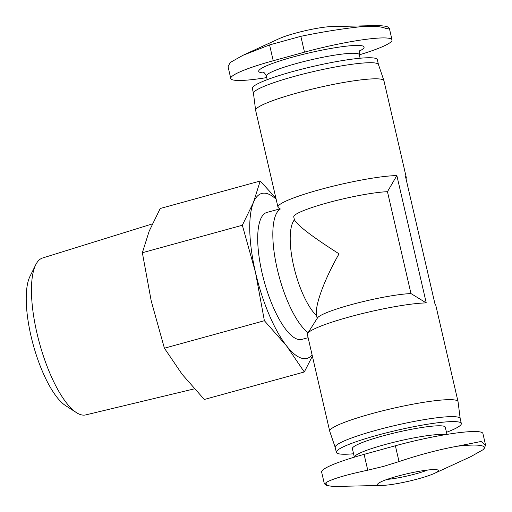 <?xml version="1.0" encoding="UTF-8"?>
<svg xmlns="http://www.w3.org/2000/svg" width="512" height="512" viewBox="0 0 512 512"><rect width="100%" height="100%" fill="white"/><g stroke="black" fill="none" stroke-linecap="round" stroke-linejoin="round"><path stroke-width="0.77" d="M273.229 60.749L304.499 52.154A66.701 8.173 -13 0 1 392.026 39.891L389.306 28.122L385.773 28.41C380.493 26.285 372.006 25.734 360.314 26.758C341.67 28.8 321.843 31.987 300.845 36.32L269.574 44.915L242.931 55.328L230.138 62.541L228.058 66.72L230.771 78.496A66.701 8.173 -13 0 1 273.229 60.749L269.574 44.915M392.026 39.891A66.701 8.173 -13 0 1 359.322 54.842M266.72 77.594A66.701 8.173 -13 0 1 230.771 78.496M397.453 476.205A31.117 3.814 -13 0 1 433.197 469.581A31.117 3.814 -13 0 1 434.502 473.35A31.117 3.814 -13 0 1 382.31 485.402A31.117 3.814 -13 0 1 381.83 481.44A31.117 3.814 -13 0 1 397.453 476.205M326.982 482.035A81.184 9.946 167 0 0 338.323 486.4C323.629 486.221 326.163 484.442 324.416 483.936L326.982 482.035C333.581 478.522 347.174 474.579 367.757 470.189L383.507 466.394L399.027 461.594C419.437 454.714 438.816 449.6 457.165 446.246L481.139 441.472L485.6 445.28L483.539 449.459L470.739 456.672L434.502 473.35M485.613 445.274L482.899 433.504A66.701 8.173 167 0 0 395.373 445.76L364.096 454.362A66.701 8.173 167 0 0 321.645 472.109L324.365 483.878M389.267 28.07C387.501 27.526 389.894 25.76 375.347 25.6L331.36 26.598A31.117 3.814 167 0 0 295.187 33.235A31.117 3.814 167 0 0 279.168 38.65L242.931 55.315M405.99 178.656L406.022 178.598A65.843 8.07 167 0 0 406.291 177.517A65.843 8.07 167 0 0 405.517 176.627L434.976 304.006A65.843 8.07 167 0 0 434.918 303.968M387.456 191.693L410.976 293.568L426.253 302.912L396.851 175.571L387.456 191.693A52.672 6.458 167 0 0 329.21 202.368A52.672 6.458 167 0 0 293.754 216.909L294.432 219.808C297.549 225.53 312.416 236.87 339.04 253.83C323.987 280.224 314.586 306.061 316.55 315.622A52.672 16.73 -105.4 0 1 293.741 266.285A52.672 16.73 -105.4 0 1 294.432 219.808M396.851 175.571A65.843 8.07 167 0 0 323.834 188.55A65.843 8.07 167 0 0 277.978 207.142A65.843 8.07 167 0 0 278.694 207.994L280.352 208.998A65.843 20.909 -105.4 0 0 276.979 267.84A65.843 20.909 -105.4 0 0 308.102 332.685M317.184 318.4L316.55 315.622M410.976 293.568A52.672 6.458 167 0 0 355.782 303.437A52.672 6.458 167 0 0 317.485 317.92L307.648 333.402A65.843 8.07 167 0 0 307.379 334.483L329.715 431.232A65.843 8.07 167 0 0 329.741 431.328L335.213 447.43M426.253 302.912A65.843 8.07 167 0 0 357.075 314.893A65.843 8.07 167 0 0 307.648 333.402M460.192 418.579L458.048 401.709A65.843 8.07 167 0 0 458.029 401.606L435.693 304.858A65.843 8.07 167 0 0 434.976 304.006M312.102 354.944A85.51 27.155 -105.4 0 1 286.47 345.766L304.294 371.987L312.384 356.166M275.923 198.214L260.205 181.018L253.408 202.541L242.336 225.242L255.494 272.397L264.384 320.723L286.47 345.766A85.51 27.155 -105.4 0 1 255.494 272.397A85.51 27.155 -105.4 0 1 253.408 202.541A85.51 27.155 -105.4 0 1 276.16 199.258M308.115 337.677L301.837 339.405A65.843 20.909 -105.4 0 1 264.224 281.459A65.843 20.909 -105.4 0 1 266.931 212.429L280.038 208.826M378.458 64.57L377.325 59.654A64.134 7.859 167 0 0 313.069 66.419A64.134 7.859 167 0 0 252.346 88.506L253.478 93.421M406.291 177.517L383.955 80.768A65.843 8.07 167 0 0 383.93 80.672L378.445 64.518A64.134 7.859 167 0 0 314.214 71.386A64.134 7.859 167 0 0 253.472 93.37L255.629 110.291A65.843 8.07 167 0 0 255.642 110.394L277.978 207.142M383.93 80.672A65.843 8.07 167 0 0 317.984 87.718A65.843 8.07 167 0 0 255.629 110.291M458.029 401.606A65.843 8.07 167 0 0 392.058 408.557A65.843 8.07 167 0 0 329.715 431.232M446.47 432.32A64.134 7.859 167 0 0 461.325 423.494L460.179 418.534A64.134 7.859 167 0 0 395.923 425.299A64.134 7.859 167 0 0 335.2 447.386L336.346 452.346A64.134 7.859 167 0 0 353.568 453.766M461.325 423.494A64.134 7.859 167 0 0 397.069 430.266A64.134 7.859 167 0 0 336.346 452.346M446.95 434.406L445.286 427.194A47.674 5.843 167 0 0 397.523 432.23A47.674 5.843 167 0 0 352.384 448.646L354.349 457.158M260.205 181.018L160.224 208.499L149.158 231.2L142.355 252.723L242.336 225.242M304.294 371.987L204.314 399.469L182.227 374.426L164.403 348.205L151.245 301.05L142.355 252.723M264.384 320.723L164.403 348.205M194.355 388.858L85.728 414.906A81.37 25.837 -105.4 0 1 76.397 412.602L65.51 405.568A71.11 22.586 -105.4 0 1 33.267 344.941A71.11 22.586 -105.4 0 1 29.99 276.352L35.757 264.742A81.37 25.837 -105.4 0 1 42.592 257.997L152.326 223.91M76.397 412.602A81.37 25.837 -105.4 0 1 39.507 343.226A81.37 25.837 -105.4 0 1 35.757 264.742M375.347 25.6A81.184 9.946 167 0 0 360.314 26.758M359.763 50.912A54.086 6.63 167 0 0 309.907 52.736A54.086 6.63 167 0 0 264.301 72.954M483.539 449.459A81.184 9.946 167 0 0 457.165 446.246M360.32 50.144C359.693 50.15 359.347 51.661 359.283 54.675A47.674 5.843 167 0 0 311.52 59.706A47.674 5.843 167 0 0 266.381 76.122C264.998 73.44 264.026 72.237 263.462 72.506M445.075 434.714A47.674 5.843 167 0 0 393.664 442.31A47.674 5.843 167 0 0 354.368 457.152M427.654 470.035A27.149 3.328 -13 0 1 387.008 479.418M395.373 445.76L399.027 461.594M364.096 454.362L367.757 470.189M304.499 52.154L300.845 36.32M382.31 485.402L338.323 486.4M266.381 76.122L267.2 79.68M359.283 54.675L360.102 58.234M435.789 469.606L433.197 469.581M379.507 482.598L381.83 481.44"/></g></svg>
